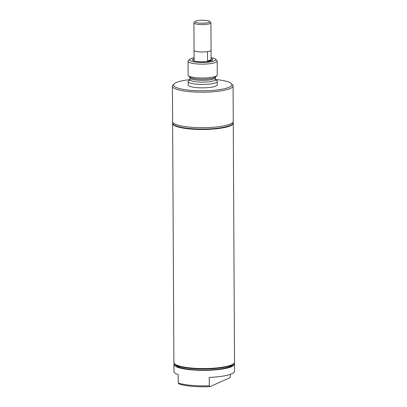 <?xml version="1.0" encoding="UTF-8"?>
<svg xmlns="http://www.w3.org/2000/svg" width="407" height="407" viewBox="0 0 407 407"><rect width="100%" height="100%" fill="white"/><g stroke="black" fill="none" stroke-linecap="round" stroke-linejoin="round"><path stroke-width="0.61" d="M211.045 50.336L211.096 59.58A8.511 1.73 179.7 0 1 211.126 59.727A8.511 1.73 179.7 0 1 207.534 61.157L207.484 51.648A8.511 1.73 179.7 0 1 198.982 51.847A8.511 1.73 179.7 0 1 194.088 50.453L194.134 59.966A8.511 1.73 179.7 0 1 194.103 59.819A8.511 1.73 179.7 0 1 194.134 59.671M209.6 21.373L210.734 22.451A8.501 1.73 179.7 0 1 210.923 22.807L211.065 50.214A8.501 1.73 179.7 0 1 207.494 51.643L207.484 51.648A8.501 1.73 179.7 0 1 198.987 51.847A8.501 1.73 179.7 0 1 194.093 50.448L194.093 50.448A8.501 1.73 179.7 0 1 194.063 50.305L193.92 22.894A8.501 1.73 179.7 0 1 194.103 22.538L195.228 21.449A7.346 1.491 179.7 0 1 205.504 20.35A7.346 1.491 179.7 0 1 209.6 21.373A7.346 1.491 179.7 0 1 206.995 22.863A7.346 1.491 179.7 0 1 199.328 23.087A7.346 1.491 179.7 0 1 195.228 21.449M211.096 59.58L207.534 61.157M210.923 22.807A8.501 1.73 179.7 0 1 198.845 24.435A8.501 1.73 179.7 0 1 193.92 22.894M215.42 79.492A29.146 5.922 179.7 0 1 231.252 83.511L232.402 84.595A30.316 6.161 179.7 0 1 233.069 85.872L233.252 121.357A30.316 6.161 179.7 0 1 230.438 123.967A30.316 6.161 179.7 0 1 196.423 127.564A30.316 6.161 179.7 0 1 172.624 121.673L172.441 86.187A30.316 6.161 179.7 0 1 173.092 84.905L174.227 83.806A29.146 5.922 179.7 0 1 176.302 82.529A29.146 5.922 179.7 0 1 190.018 79.624M233.069 85.872A30.316 6.161 179.7 0 1 230.255 88.482A30.316 6.161 179.7 0 1 196.24 92.079A30.316 6.161 179.7 0 1 172.441 86.187M211.131 60.287A8.979 1.826 179.7 0 1 211.559 60.699M233.063 122.049A30.316 6.161 179.7 0 1 233.262 122.741L233.262 123.041A30.316 6.161 179.7 0 1 230.448 125.656A30.316 6.161 179.7 0 1 196.433 129.248A30.316 6.161 179.7 0 1 172.634 123.362L172.634 123.056A30.316 6.161 179.7 0 1 172.822 122.365M233.262 122.741A30.316 6.161 179.7 0 1 230.448 125.351A30.316 6.161 179.7 0 1 196.433 128.948A30.316 6.161 179.7 0 1 172.634 123.056M193.681 60.796A8.979 1.826 179.7 0 1 194.108 60.378M211.091 58.598A10.144 2.06 179.7 0 1 212.54 60.15A10.144 2.06 179.7 0 1 211.818 60.592A10.144 2.06 179.7 0 1 201.48 61.828A10.144 2.06 179.7 0 1 192.694 60.251A10.144 2.06 179.7 0 1 193.411 58.954A10.144 2.06 179.7 0 1 194.129 58.684M211.085 57.687A13.141 2.671 179.7 0 1 215.471 59.152A13.141 2.671 179.7 0 1 214.54 60.836A13.141 2.671 179.7 0 1 198.468 62.327A13.141 2.671 179.7 0 1 189.759 59.285A13.141 2.671 179.7 0 1 190.695 58.71A13.141 2.671 179.7 0 1 194.124 57.779M215.471 59.152L216.875 60.485A14.576 2.961 179.7 0 1 217.196 61.101A14.576 2.961 179.7 0 1 215.842 62.352A14.576 2.961 179.7 0 1 199.491 64.082A14.576 2.961 179.7 0 1 188.049 61.254A14.576 2.961 179.7 0 1 188.365 60.633L189.759 59.285M217.196 61.101L217.272 74.98A14.576 2.961 179.7 0 1 217.007 75.544A14.576 2.961 179.7 0 1 215.919 76.236A14.576 2.961 179.7 0 1 200.941 78.007A14.576 2.961 179.7 0 1 188.39 75.697A14.576 2.961 179.7 0 1 188.12 75.132L188.049 61.254M215.496 79.95A14.621 2.971 179.7 0 1 211.762 83.756A14.621 2.971 179.7 0 1 192.781 83.689A14.621 2.971 179.7 0 1 189.464 80.281L189.947 80.082M217.257 81.731L217.272 84.814A14.525 2.951 179.7 0 1 215.924 86.065A14.525 2.951 179.7 0 1 199.623 87.785A14.525 2.951 179.7 0 1 188.222 84.961L188.207 81.883M231.252 83.511A29.146 5.922 179.7 0 1 229.187 87.246A29.146 5.922 179.7 0 1 193.549 90.552A29.146 5.922 179.7 0 1 174.227 83.806M234.33 363.349A30.316 6.161 179.7 0 1 234.524 364.041L234.559 371.194A30.316 6.161 179.7 0 1 209.229 377.401L209.274 385.775L209.88 386.65L229.741 377.849L230.337 376.439L230.326 374.364M209.88 386.65A29.146 5.922 179.7 0 1 178.851 383.882L178.246 383.007L178.205 374.633A30.316 6.161 179.7 0 1 173.931 371.51L173.896 364.357A30.316 6.161 179.7 0 1 174.084 363.665M209.274 385.775A30.316 6.161 179.7 0 1 191.534 385.373A30.316 6.161 179.7 0 1 178.246 383.007M234.524 364.041A30.316 6.161 179.7 0 1 191.453 369.851A30.316 6.161 179.7 0 1 173.896 364.357M234.513 362.286A30.316 6.161 179.7 0 1 234.513 362.352L234.518 362.657A30.316 6.161 179.7 0 1 233.862 363.934L232.489 365.267A28.902 5.871 179.7 0 1 192.048 369.587A28.902 5.871 179.7 0 1 175.946 365.562L174.557 364.25A30.316 6.161 179.7 0 1 173.891 362.973L173.886 362.668A30.316 6.161 179.7 0 1 173.886 362.606M233.862 363.934A30.316 6.161 179.7 0 1 191.448 368.467A30.316 6.161 179.7 0 1 174.557 364.25M234.513 362.352A30.316 6.161 179.7 0 1 191.448 368.162A30.316 6.161 179.7 0 1 173.886 362.668M233.862 363.507L233.735 363.629A30.184 6.136 179.7 0 1 191.499 368.137A30.184 6.136 179.7 0 1 174.679 363.934L174.552 363.817A30.316 6.161 -0.3 0 0 191.448 368.035A30.316 6.161 -0.3 0 0 233.862 363.507A30.316 6.161 -0.3 0 0 234.513 362.225L233.262 123.168A30.316 6.161 -0.3 0 0 233.262 123.107M172.634 123.423A30.316 6.161 -0.3 0 0 172.634 123.489L173.886 362.54A30.316 6.161 -0.3 0 0 174.552 363.817M172.634 123.489A30.316 6.161 -0.3 0 0 190.196 128.978A30.316 6.161 -0.3 0 0 233.262 123.168M217.007 75.544L215.669 76.959A13.207 2.681 179.7 0 1 214.682 77.584A13.207 2.681 179.7 0 1 193.717 78.531A13.207 2.681 179.7 0 1 189.743 77.096L188.39 75.697M215.669 76.959L215.41 77.722A12.698 2.579 179.7 0 1 214.23 78.821A12.698 2.579 179.7 0 1 194.068 79.726A12.698 2.579 179.7 0 1 190.013 77.859L189.743 77.096M215.41 77.722L215.42 79.513A12.698 2.579 179.7 0 1 214.24 80.606A12.698 2.579 179.7 0 1 194.078 81.512A12.698 2.579 179.7 0 1 190.018 79.645L190.013 77.859M194.103 59.819L194.108 60.938M211.126 59.727L211.131 60.852M215.42 79.513L215.7 80.286L215.181 80.011M189.748 80.423L190.018 79.645"/></g></svg>
